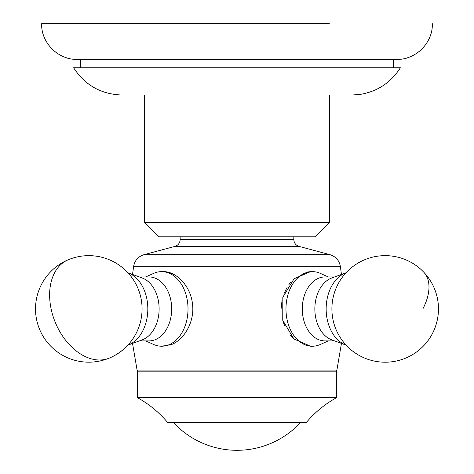 <?xml version="1.0" encoding="UTF-8"?>
<svg xmlns="http://www.w3.org/2000/svg" width="474" height="474" viewBox="0 0 474 474"><rect width="100%" height="100%" fill="white"/><g stroke="black" fill="none" stroke-linecap="round" stroke-linejoin="round"><path stroke-width="0.71" d="M400.382 67.746L73.594 67.746C85.036 85.284 101.217 94.379 122.144 95.025L351.838 95.025L359.529 94.504C377.168 91.719 390.783 82.802 400.382 67.746M329.341 23.7L41.629 23.7L329.341 23.7M329.341 222.614L315.133 236.822L158.843 236.822L144.635 222.614L329.341 222.614L329.341 95.025M336.445 397.727L137.531 397.727C149.132 404.156 159.193 412.445 167.725 422.595L306.257 422.595C314.783 412.445 324.85 404.156 336.445 397.727L336.445 371.178L336.896 370.076L137.087 370.076L137.531 371.178L336.445 371.178M180.79 338.276L178.775 340.089M306.08 272.165L310.6 271.632L294.087 278.736L282.824 297.269L282.747 320.311L293.898 338.951L289.964 334.697M284.702 325.845L283.274 322.059M281.206 308.296L281.983 300.794M284.116 293.43L287.197 287.167M288.891 284.596L290.722 282.231M145.613 340.895L153.73 344.509A37.298 26.372 -90 0 0 161.64 346.227A37.298 26.372 -90 0 0 169.141 344.681A37.298 26.372 -90 0 0 187.74 303.567A37.298 26.372 -90 0 0 161.64 271.632A37.298 26.372 -90 0 0 154.139 273.172A37.298 26.372 -90 0 0 153.73 273.35L145.613 276.958M161.64 346.227L171.12 344.681C184.208 339.894 195.063 321.419 192.444 303.597C190.435 285.68 176.055 271.306 163.376 271.632L161.64 271.632M139.392 340.895L149.079 340.895A31.971 22.604 -90 0 0 155.513 339.574A31.971 22.604 -90 0 0 171.452 304.332A31.971 22.604 -90 0 0 149.079 276.958L139.392 276.958M137.087 370.076L132.53 343.407L128.045 345.042L142.176 339.882A31.971 22.604 -90 0 0 142.952 339.574A31.971 22.604 -90 0 0 159.122 308.355A31.971 22.604 -90 0 0 142.176 277.977L128.045 272.817A37.298 26.372 -90 0 0 127.944 272.781A53.284 53.284 0 0 0 113.316 261.624L113.316 261.624A53.284 53.284 0 0 0 68.179 259.799A53.284 36.119 67.2 0 0 51.127 308.93A53.284 36.119 -112.8 0 0 109.423 358.06A53.284 53.284 0 0 0 127.944 345.078A37.298 26.372 -90 0 0 128.045 345.042A37.298 26.372 -90 0 0 128.958 344.681A37.298 26.372 -90 0 0 147.823 308.26A37.298 26.372 -90 0 0 128.045 272.817L132.53 274.452L133.65 266.264L340.332 266.264L341.452 274.452M293.898 338.951L310.6 346.227L312.342 346.227A37.298 26.372 90 0 0 320.252 344.509L328.369 340.895M328.369 276.958L320.252 273.35A37.298 26.372 90 0 0 312.342 271.632A37.298 26.372 90 0 0 287.285 297.281A37.298 26.372 90 0 0 296.694 338.951A37.298 26.372 90 0 0 312.342 346.227M334.585 276.958L324.897 276.958A31.971 22.604 90 0 0 303.425 298.946A31.971 22.604 90 0 0 311.483 334.662A31.971 22.604 90 0 0 324.897 340.895L334.585 340.895M346.038 272.781A37.298 26.372 90 0 0 345.931 272.817L331.806 277.977A31.971 22.604 90 0 0 315.263 302.85A31.971 22.604 90 0 0 324.044 334.662A31.971 22.604 90 0 0 331.806 339.882L345.931 345.042A37.298 26.372 90 0 0 346.038 345.078M345.931 272.817A37.298 26.372 90 0 0 326.633 301.837A37.298 26.372 90 0 0 336.878 338.951A37.298 26.372 90 0 0 345.931 345.042M329.963 254.674L299.088 246.403L174.894 246.403L144.019 254.674L329.963 254.674C335.711 256.487 339.165 260.35 340.332 266.264M174.894 246.403C178.194 245.301 179.948 243.014 180.156 239.542L293.821 239.542L293.821 236.822M423.632 272.046A53.284 53.284 0 0 0 336.167 288.026A53.284 53.284 0 0 0 422.061 347.377A53.284 53.284 0 0 0 423.632 272.046A53.284 30.324 136.2 0 1 422.855 308.93M393.278 59.398L393.278 67.746M432.353 23.7C432.94 42.743 415.876 59.896 396.833 59.398L77.149 59.398C58.101 59.896 41.037 42.743 41.629 23.7M80.698 59.398L80.698 67.746M144.635 95.025L144.635 222.614M137.531 397.727L137.531 371.178M144.019 254.674C138.272 256.487 134.812 260.35 133.65 266.264M341.452 343.407L336.896 370.076M299.088 246.403C295.788 245.301 294.034 243.014 293.821 239.542M180.156 239.542L180.156 236.822M310.6 271.632L312.342 271.632M385.178 362.207A53.284 53.284 0 0 0 438.462 308.93A53.284 53.284 0 0 0 385.178 255.646M68.179 259.799A53.284 53.284 0 0 0 39.674 329.549A53.284 53.284 0 0 0 141.033 298.413A53.284 53.284 0 0 0 88.804 255.646M173.508 422.595A86.582 86.582 0 0 0 300.475 422.595"/></g></svg>

